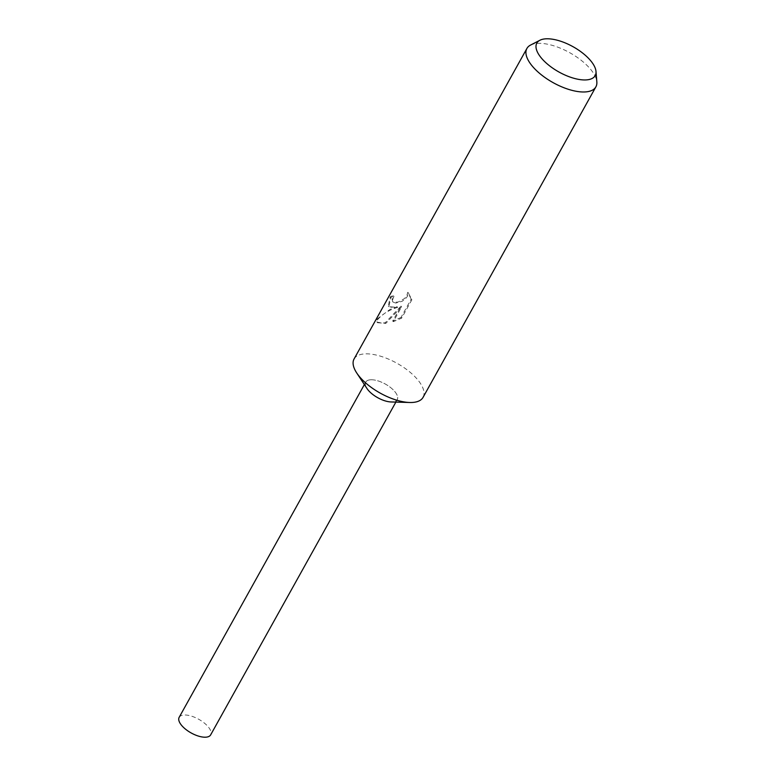 <?xml version="1.0" encoding="UTF-8"?>
<svg xmlns="http://www.w3.org/2000/svg" width="776" height="776" viewBox="0 0 776 776"><rect width="100%" height="100%" fill="white"/><g stroke="black" fill="none" stroke-linecap="round" stroke-linejoin="round"><path stroke-width="0.58" stroke-dasharray="3.88 2.91" d="M354.069 358.978A39.469 17.12 -150.9 0 1 365.224 353.866A39.469 17.12 -150.9 0 1 406.954 369.745A39.469 17.12 -150.9 0 1 423.056 397.37M366.97 388.504A18.023 7.818 -150.9 0 1 370.841 379.765A18.023 7.818 -150.9 0 1 393.704 390.357A18.023 7.818 -150.9 0 1 392.161 401.968A18.023 7.818 -150.9 0 1 391.162 401.968M393.995 296.248L392.685 299.488L393.18 302.194L395.828 303.067L402.152 301.282L405.188 299.148L407.39 296.413L408.389 292.921L411.862 299.779L401.628 318.16L393.316 321.652L401.619 306.743L385.808 323.398L377.602 322.729L377.34 320.003C382.102 314.222 388.892 310.012 397.7 307.374L388.892 306.704L390.832 297.518A38.49 16.694 -150.9 0 1 393.995 296.248L393.393 295.627A39.469 17.12 29.1 0 0 390.202 296.868L388.301 306.093L391.172 307.248L397.108 306.762L389.95 309.449L376.68 319.324L376.99 322.098L382.345 323.107L385.216 322.787L401.008 306.113L392.704 321.012L400.969 317.481M530.58 45.056A39.469 17.12 -150.9 0 1 538.059 43.349A39.469 17.12 -150.9 0 1 575.346 56.105A39.469 17.12 -150.9 0 1 596.841 81.936M401.628 318.16L400.979 317.481L411.212 299.09L411.862 299.779M411.202 299.1L407.788 292.29L406.779 295.772L404.577 298.517L398.243 302.01L393.927 302.31L392.598 301.592L392.093 298.876L393.393 295.627M408.389 292.921L407.788 292.29M390.832 297.518L390.202 296.868M397.7 307.374L397.108 306.762M393.316 321.652L392.704 321.012M401.619 306.743L401.008 306.113M385.808 323.398L385.216 322.787M377.33 320.003L376.68 319.324M179.159 717.334A18.023 7.818 -150.9 0 1 184.251 714.997A18.023 7.818 -150.9 0 1 203.312 722.252A18.023 7.818 -150.9 0 1 210.665 734.862M370.841 379.765A18.023 7.818 -150.9 0 1 389.901 387.011A18.023 7.818 -150.9 0 1 397.254 399.63A18.023 7.818 -150.9 0 1 392.161 401.958A18.023 7.818 -150.9 0 1 373.101 394.712A18.023 7.818 -150.9 0 1 365.748 382.093A18.023 7.818 -150.9 0 1 370.841 379.765M388.301 306.093L388.883 306.704M376.99 322.098L377.602 322.729M392.598 301.592L393.18 302.204M397.254 399.63L395.876 402.104M365.748 382.093L364.371 384.566"/><path stroke-width="1.16" d="M595.997 71.45L596.841 81.936A39.469 17.12 -150.9 0 1 595.881 86.854L423.056 397.37A39.469 17.12 -150.9 0 1 411.901 402.482A39.469 17.12 -150.9 0 1 409.718 402.492A39.469 17.12 -150.9 0 1 356.747 373.004A39.469 17.12 -150.9 0 1 354.069 358.978L526.904 48.461A39.469 17.12 -150.9 0 1 530.58 45.056L539.931 40.245A33.397 14.482 -150.9 0 1 546.265 38.8A33.397 14.482 -150.9 0 1 577.81 49.596A33.397 14.482 -150.9 0 1 595.997 71.45A33.397 14.482 -150.9 0 1 585.754 79.938A33.397 14.482 -150.9 0 1 547.002 63.719A33.397 14.482 -150.9 0 1 539.931 40.245M595.881 86.854A39.469 17.12 -150.9 0 1 584.735 91.966A39.469 17.12 -150.9 0 1 543.006 76.087A39.469 17.12 -150.9 0 1 526.904 48.461M409.718 402.492L391.162 401.968A18.023 7.818 -150.9 0 1 366.97 388.504L356.747 373.004M395.876 402.104L210.665 734.862A18.023 7.818 -150.9 0 1 205.572 737.2A18.023 7.818 -150.9 0 1 186.512 729.944A18.023 7.818 -150.9 0 1 179.159 717.334L364.371 384.566"/></g></svg>
